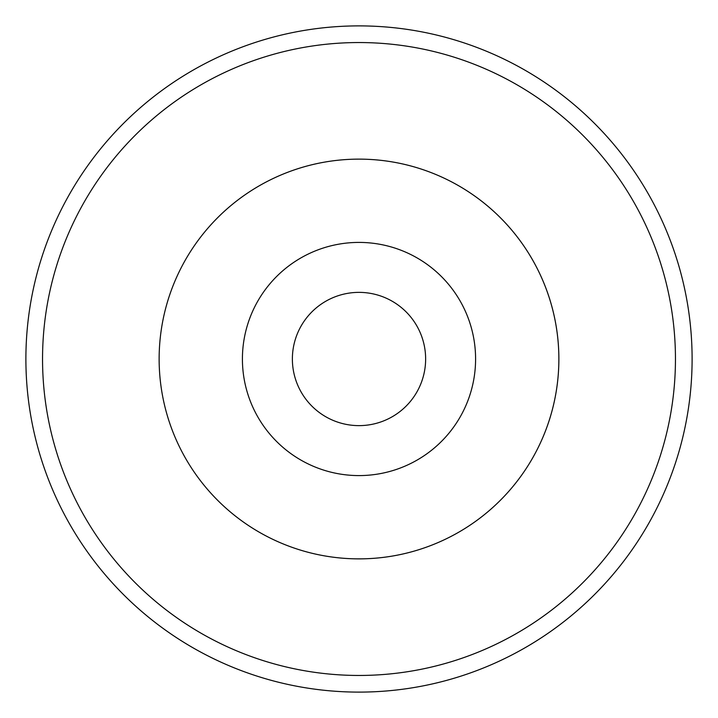 <?xml version="1.0" encoding="UTF-8"?>
<svg xmlns="http://www.w3.org/2000/svg" width="718" height="718" viewBox="0 0 718 718"><rect width="100%" height="100%" fill="white"/><g stroke="black" fill="none" stroke-linecap="round" stroke-linejoin="round"><path stroke-width="1.08" d="M292.379 359A66.621 66.621 0 0 1 392.315 301.3A66.621 66.621 0 0 1 392.315 416.7A66.621 66.621 0 0 1 292.379 359M119.709 127.266A333.107 333.107 0 0 1 590.735 119.709A333.107 333.107 0 0 1 598.291 590.735A333.107 333.107 0 0 1 127.266 598.291A333.107 333.107 0 0 0 598.291 590.735A333.107 333.107 0 0 0 590.735 119.709A333.107 333.107 0 0 0 119.709 127.266A333.107 333.107 0 0 0 127.266 598.291A333.107 333.107 0 0 0 598.291 590.735A333.107 333.107 0 0 0 590.735 119.709A333.107 333.107 0 0 0 119.709 127.266A333.107 333.107 0 0 0 127.266 598.291M215.427 219.959A199.864 199.864 0 0 1 551.2 304.181A199.864 199.864 0 0 1 310.373 552.86A199.864 199.864 0 0 1 215.427 219.959M242.415 359A116.585 116.585 0 0 1 417.293 258.031A116.585 116.585 0 0 1 417.293 459.969A116.585 116.585 0 0 1 242.415 359A116.585 116.585 0 0 0 417.293 459.969A116.585 116.585 0 0 0 417.293 258.031A116.585 116.585 0 0 0 242.415 359M159.136 359A199.864 199.864 0 0 0 458.937 532.092A199.864 199.864 0 0 0 458.937 185.908A199.864 199.864 0 0 0 159.136 359M138.852 586.328A316.45 316.45 0 0 1 272.203 54.685A316.45 316.45 0 0 1 665.945 435.988A316.45 316.45 0 0 1 138.852 586.328"/></g></svg>
